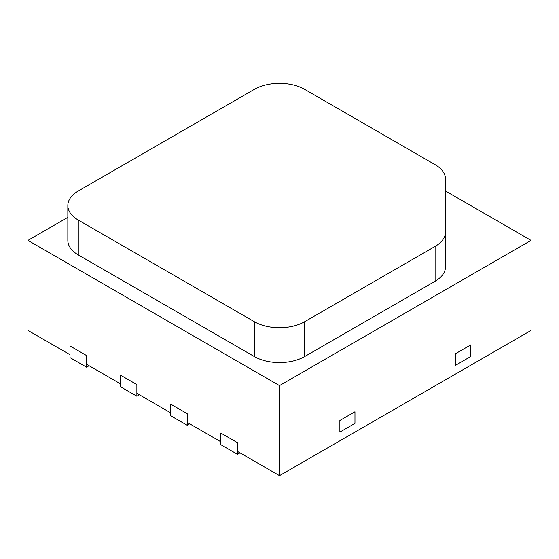 <?xml version="1.0" encoding="UTF-8"?>
<svg xmlns="http://www.w3.org/2000/svg" width="559" height="559" viewBox="0 0 559 559"><rect width="100%" height="100%" fill="white"/><g stroke="black" fill="none" stroke-linecap="round" stroke-linejoin="round"><path stroke-width="0.84" d="M67.842 217.36L27.95 240.391L27.95 330.432L69.959 354.685L69.959 345.972L86.561 355.559L86.561 364.272L120.269 383.733L120.269 375.019L136.871 384.606L136.871 393.319L170.579 412.78L170.579 404.066L187.181 413.653L187.181 422.366L220.889 441.827L220.889 433.113L237.491 442.7L237.491 451.413L279.5 475.667L531.05 330.432L531.05 240.391L445.523 191.01M279.5 475.667L279.5 385.619L531.05 240.391M354.965 423.38L354.965 411.766L339.872 420.48L354.965 411.766L354.965 423.38L339.872 432.1L339.872 420.48L339.872 432.1L354.965 423.38M470.678 356.579L455.585 365.293L455.585 353.672L470.678 344.959L455.585 353.672L455.585 365.293L470.678 356.579L470.678 344.959L470.678 356.579M27.95 240.391L279.5 385.619M237.491 454.32L220.889 444.733L220.889 433.113L237.491 442.7L237.491 454.32L240.007 452.867M187.181 425.273L170.579 415.686L170.579 404.066L187.181 413.653L187.181 425.273L189.697 423.82M136.871 396.226L120.269 386.639L120.269 375.019L136.871 384.606L136.871 396.226L139.387 394.773M86.561 367.179L69.959 357.592L69.959 345.972L86.561 355.559L86.561 367.179L89.077 365.726M78.26 220.057L78.26 254.911A35.573 20.536 180 0 1 67.842 240.391L67.842 205.537A35.573 20.536 0 0 0 78.26 220.057L254.345 321.718A35.573 20.536 0 0 0 304.655 321.718L435.105 246.407A35.573 20.536 0 0 0 445.523 231.88L445.523 179.187A35.573 20.536 0 0 0 435.105 164.66L304.655 89.349A35.573 20.536 0 0 0 254.345 89.349L78.26 191.01A35.573 20.536 0 0 0 67.842 205.537M78.26 254.911L254.345 356.572A35.573 20.536 180 0 0 304.655 356.572L435.105 281.261L435.105 246.407M445.523 231.88L445.523 266.741A35.573 20.536 180 0 1 435.105 281.261M304.655 321.718L304.655 356.572M254.345 321.718L254.345 356.572"/></g></svg>
